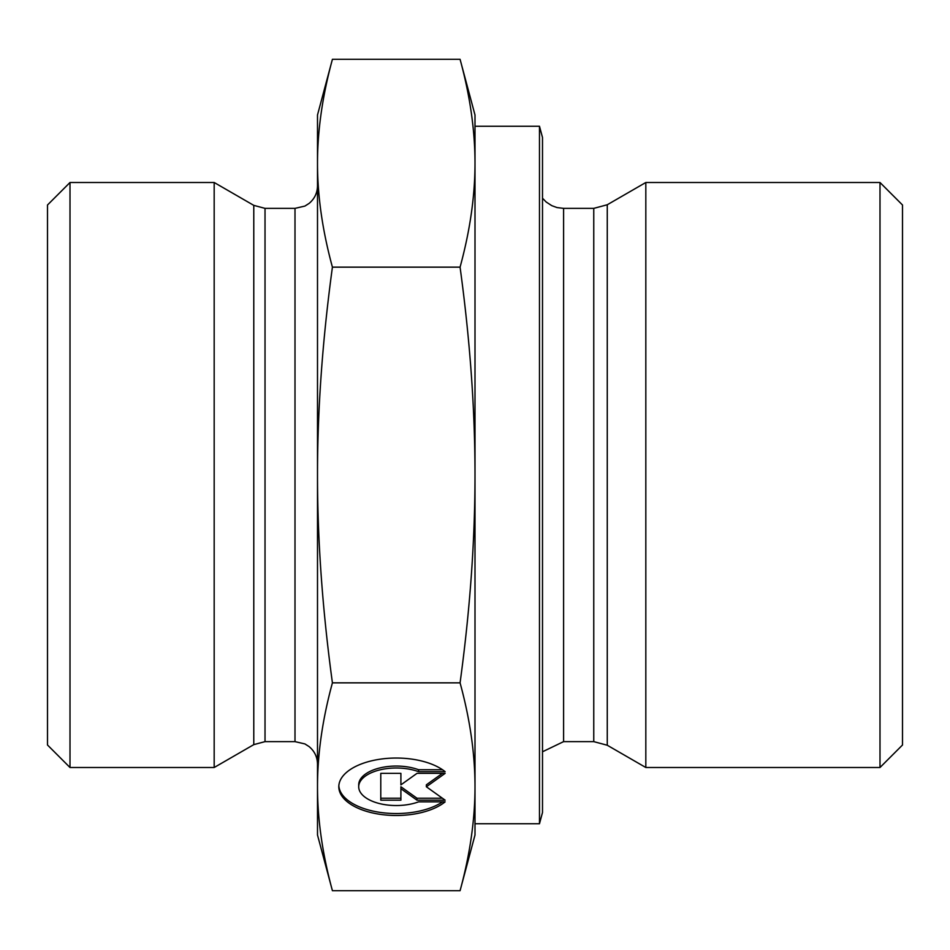 <?xml version="1.0" encoding="UTF-8"?>
<svg xmlns="http://www.w3.org/2000/svg" width="950" height="950" viewBox="0 0 950 950"><rect width="100%" height="100%" fill="white"/><g stroke="black" fill="none" stroke-linecap="round" stroke-linejoin="round"><path stroke-width="1.43" d="M445.134 801.847A57.439 28.726 0 0 1 380.57 814.399A57.439 28.726 0 0 1 338.806 786.766A57.439 28.726 0 0 1 380.57 759.133A57.439 28.726 0 0 1 445.134 771.685L418.594 771.685A37.537 18.762 180 0 0 379.359 770.011A37.537 18.762 180 0 0 358.708 786.766A37.537 18.762 180 0 0 379.359 803.534A37.537 18.762 180 0 0 418.594 801.847L445.134 801.847M338.841 785.793A57.439 28.726 180 0 0 379.252 812.262A57.439 28.726 180 0 0 442.51 801.847M358.708 786.766L358.708 784.819A37.537 18.762 0 0 1 379.359 768.063A37.537 18.762 0 0 1 418.594 769.738L442.51 769.738M418.594 771.685L418.594 769.738M400.9 782.907L400.9 773.359L400.9 784.854L416.991 773.359L445.134 773.359L426.36 786.766L445.134 800.173L416.991 800.173L400.9 788.69L400.9 800.173L380.784 800.173L380.784 773.359L380.784 798.226L400.9 798.226M400.9 788.69L400.9 786.742L416.991 798.226L442.415 798.226M416.991 800.173L416.991 798.226M426.36 786.766L426.36 784.819L442.415 773.359M380.784 773.359L400.9 773.359M460.073 267.152C470.024 230.719 475 196.068 475 163.234L475 475C475 409.319 470.024 340.029 460.073 267.152L332.417 267.152C322.478 340.029 317.502 409.319 317.502 475L317.502 114.998L332.417 59.304C322.478 95.748 317.502 130.387 317.502 163.234C317.502 196.068 322.478 230.719 332.417 267.152M460.073 59.304L475 114.998L475 163.234C475 130.387 470.024 95.748 460.073 59.304L332.417 59.304M475 786.766L475 835.002L460.073 890.696C470.024 854.252 475 819.613 475 786.766C475 753.932 470.024 719.281 460.073 682.848C470.024 609.971 475 540.681 475 475L475 786.766M332.417 890.696L317.502 835.002L317.502 475C317.502 540.681 322.478 609.971 332.417 682.848C322.478 719.281 317.502 753.932 317.502 786.766C317.502 819.613 322.478 854.252 332.417 890.696L460.073 890.696M332.417 682.848L460.073 682.848M645.822 728.318L645.822 767.505L607.264 745.239L607.264 204.761L645.822 182.495L645.822 728.318M539.481 126.255L539.481 823.745L542.497 812.499L542.497 137.501L539.481 126.255L475 126.255L475 163.234M879.997 767.505L902.5 745.002L902.5 204.998L879.997 182.495L879.997 767.505L645.822 767.505M253.781 744.634L214.178 767.505L214.178 182.495L253.781 205.366L253.781 744.634L265.026 741.629L265.026 208.371L253.781 205.366M70.003 182.495L47.5 204.998L47.5 745.002L70.003 767.505L70.003 182.495L214.178 182.495M593.762 741.629L563.599 741.629L563.599 208.371L593.762 208.371L593.762 741.629L607.264 745.239M265.026 208.371L294.999 208.371L294.999 741.629L265.026 741.629M593.762 208.371L607.264 204.761M563.599 208.371L556.973 207.551L551.772 205.651L546.179 202.006L542.497 198.217M563.599 741.629L542.497 751.783M879.997 182.495L645.822 182.495M539.481 823.745L475 823.745M294.999 208.371L304.902 206.079L309.071 203.431C314.533 198.859 317.348 193.004 317.502 185.879M294.999 741.629L304.902 743.921L309.071 746.569C314.533 751.141 317.348 756.996 317.502 764.121M70.003 767.505L214.178 767.505"/></g></svg>
